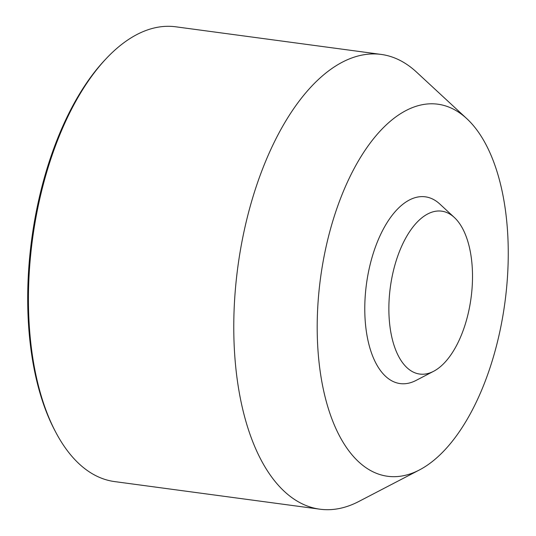 <?xml version="1.0" encoding="UTF-8"?>
<svg xmlns="http://www.w3.org/2000/svg" width="536" height="536" viewBox="0 0 536 536"><rect width="100%" height="100%" fill="white"/><g stroke="black" fill="none" stroke-linecap="round" stroke-linejoin="round"><path stroke-width="0.8" d="M433.644 371.274L416.124 380.393A94.222 46.686 -82.3 0 1 366.47 283.946A94.222 46.686 -82.3 0 1 439.835 204.042L454.327 217.462A82.182 40.716 -82.3 0 1 472.511 277.025A82.182 40.716 -82.3 0 1 433.644 371.274A82.182 40.716 -82.3 0 1 390.342 287.155A82.182 40.716 -82.3 0 1 454.327 217.462M508.255 254.627A187.727 93.009 -82.3 0 1 419.474 469.925A187.727 93.009 -82.3 0 1 320.562 277.775A187.727 93.009 -82.3 0 1 466.715 118.577A187.727 93.009 -82.3 0 1 508.255 254.627M419.474 469.925L358.772 501.502A229.442 113.679 -82.3 0 1 319.965 509.2L114.61 481.589A229.442 113.679 -82.3 0 1 55.811 432.331L54.826 430.468A227.358 112.647 -82.3 0 1 104.6 60.313L106.041 58.779A229.442 113.679 -82.3 0 1 175.761 26.8L381.116 54.411A229.442 113.679 -82.3 0 1 416.512 72.085L466.715 118.577M55.811 432.331A229.442 113.679 -82.3 0 1 106.041 58.779M319.965 509.2A229.442 113.679 -82.3 0 1 237.877 266.66A229.442 113.679 -82.3 0 1 381.116 54.411"/></g></svg>
